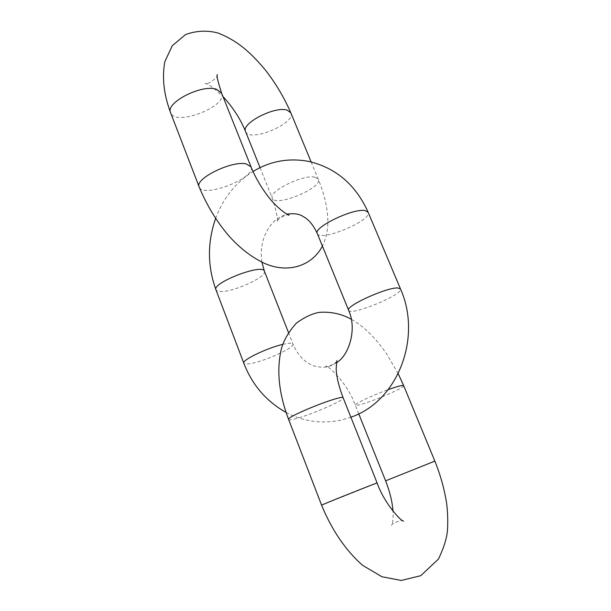 <?xml version="1.0" encoding="UTF-8"?>
<svg xmlns="http://www.w3.org/2000/svg" width="611" height="611" viewBox="0 0 611 611"><rect width="100%" height="100%" fill="white"/><g stroke="black" fill="none" stroke-linecap="round" stroke-linejoin="round"><path stroke-width="0.46" stroke-dasharray="3.06 2.29" d="M317.308 233.555C319.782 242.361 372.557 220.319 368.15 212.284M348.621 310.281C350.042 316.544 403.833 294.387 400.48 288.888M264.403 271.2C267.519 276.523 234.41 291.89 220.945 291.485C218.089 291.485 216.424 290.92 215.95 289.797M282.702 344.405C288.911 342.954 292.341 342.824 292.975 344.031C295.426 347.628 261.561 362.659 248.486 363.851C245.706 364.171 244.14 363.942 243.797 363.163M321.6 505.182L377.124 482.995M434.872 461.114L385.61 480.834M288.636 419.513C288.873 420.001 290.378 419.948 293.135 419.352C306.73 416.618 345.223 400.174 343.183 397.906M403.68 385.678C405.483 387.473 369.388 402.893 358.405 405.062L355.281 405.185C353.998 404.024 372.679 395.164 388.237 389.627M221.617 93.139C228.01 106.444 174.998 126.821 170.591 112.722M245.584 131.579C249.12 142.898 296.198 123.475 290.851 112.882M251.037 166.879C256.513 177.847 202.646 198.712 199.155 186.951M314.963 177.205C303.316 174.127 268.008 191.587 272.277 198.163C275.042 207.58 322.883 187.967 318.308 179.267L314.963 177.205M215.591 218.547C223.007 198.407 235.479 182.72 253.007 171.508M261.898 262.142C260.194 250.609 262.004 239.986 267.305 230.271C271.612 223.275 276.134 217.661 287.002 214.194M336.371 362.781C329.146 367.081 325.159 368.616 313.917 365.92C304.729 362.522 297.748 355.228 292.975 344.031L288.453 332.499M286.101 412.456C303.766 421.75 322.425 424.225 342.076 419.872L350.89 417.214M403.55 521.091C403 518.945 390.368 523.764 391.727 525.345C391.819 524.23 393.576 523.192 392.995 511.193M358.756 413.846L355.281 405.185C346.987 381.493 325.854 363.797 325.808 366.218C326.152 368.234 338.097 362.3 336.837 360.635M398.219 373.718L386.427 353.593C379.912 344.314 374.841 338.593 372.145 335.829C366.295 329.512 359.344 323.99 351.294 319.248M217.302 74.71C219.196 76.963 205.77 86.12 205.212 83.447C207.396 83.226 213.323 87.594 222.992 96.569M260.042 167.643L272.277 198.163C276.951 213.392 278.509 221.289 276.959 221.854C275.118 220.281 288.132 212.727 289.041 215.095M311.136 161.93L318.308 179.267C324.258 193.886 327.42 207.335 327.809 219.624C328.191 228.82 326.389 237.641 322.425 246.088"/><path stroke-width="0.92" d="M253.007 171.508C270.543 160.892 289.423 157.585 309.64 161.594C336.508 168.308 356.007 185.209 368.15 212.284L365.08 210.596C353.227 207.984 312.947 227.483 317.308 233.555L348.621 310.281C345.047 306.248 386.473 287.315 397.692 287.964L400.48 288.888C422.247 337.295 398.074 401.236 350.89 417.214M282.702 344.405C266.885 348.018 241.528 360.322 243.797 363.163L215.95 289.797C211.704 282.84 262.967 263.196 264.403 271.2L261.898 262.142M336.837 360.635L336.165 368.555C336.455 376.628 338.8 386.412 343.183 397.906L377.124 482.995C378.713 481.949 319.79 505.496 321.6 505.182C331.483 529.309 345.436 550.32 362.697 565.381L381.936 576.769L401.312 580.45L420.75 575.699L438.477 559.042C443.762 547.937 446.756 538.459 447.435 530.608C448.016 521.855 447.756 512.828 446.664 503.54C444.449 489.327 440.523 475.19 434.872 461.114L385.61 480.834C389.871 491.687 392.331 501.807 392.995 511.193M343.183 397.906C343.504 393.797 285.665 416.694 288.636 419.513L321.6 505.182M388.237 389.627C397.746 386.267 402.886 384.953 403.68 385.678L398.219 373.718M322.425 246.088C311.908 266.243 287.628 273.652 264.739 263.44C251.755 257.407 239.695 248.112 228.575 235.548C216.523 221.342 206.717 205.143 199.155 186.951L170.591 112.722C165.046 102.816 201.851 83.89 216.569 89.29L221.617 93.139C217.783 81.301 216.347 75.161 217.302 74.71M170.591 112.722C164.993 97.569 161.487 80.637 164.802 61.696L172.302 45.688L185.614 34.544C196.268 30.68 207.03 30.16 217.89 32.971C238.718 41.143 251.763 53.715 266.106 70.929C276.233 84.196 284.482 98.18 290.851 112.882L287.285 110.194C275.21 105.672 240.742 123.498 245.584 131.579C240.39 118.901 232.86 107.231 222.992 96.569M199.155 186.951C194.26 178.84 232.02 160.25 246.279 163.916L251.037 166.879L221.617 93.139M368.15 212.284L400.48 288.888M215.95 289.797C207.419 266.205 207.297 242.452 215.591 218.547M287.002 214.194C294.074 213.124 299.52 213.934 303.316 216.63C308.631 219.372 313.298 225.008 317.308 233.555M288.453 332.499L264.403 271.2M243.797 363.163C252.198 384.915 266.304 401.351 286.101 412.456M336.371 362.781C348.514 356.076 357.511 329.719 348.621 310.281M377.124 482.995C384.182 503.388 401.488 521.702 403.55 521.091M351.294 319.248C341.755 313.97 331.33 311.648 320.034 312.29C313.099 313.183 305.233 316.773 296.442 323.059C289.11 331.223 284.168 339.495 281.602 347.865C276.309 369.38 278.654 393.263 288.636 419.513M358.756 413.846L385.61 480.834M403.68 385.678L434.872 461.114M289.041 215.095C289.324 216.088 277.654 209.061 268.374 196.795C261.126 187.432 255.345 177.465 251.037 166.879M311.136 161.93L290.851 112.882M260.042 167.643L245.584 131.579"/></g></svg>
